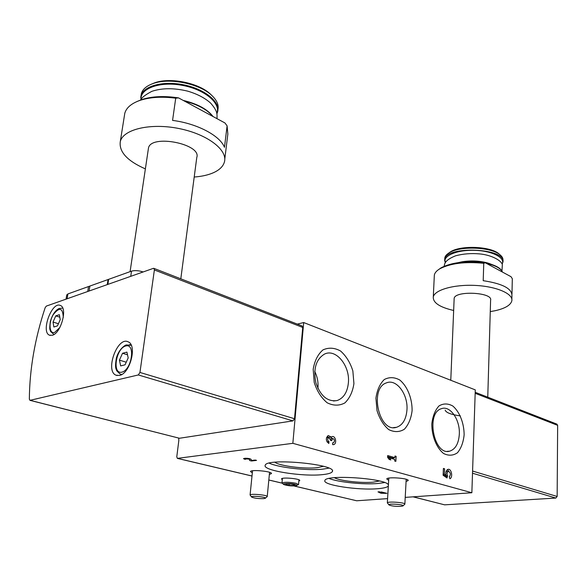 <?xml version="1.0" encoding="UTF-8"?>
<svg xmlns="http://www.w3.org/2000/svg" width="587" height="587" viewBox="0 0 587 587"><rect width="100%" height="100%" fill="white"/><g stroke="black" fill="none" stroke-linecap="round" stroke-linejoin="round"><path stroke-width="0.88" d="M433.47 293.309L433.441 292.906M453.656 310.472C439.751 307.25 432.964 302.767 433.287 297.015C434.461 289.971 453.751 284.35 475.11 285.414C496.485 286.383 513.449 293.786 511.82 300.86C510.639 305.174 505.084 308.461 495.171 310.714L490.262 311.609M511.974 294.021L512.319 278.715L511.013 276.697L485.222 262.741L483.761 263.306L483.204 280.689C502.443 283.616 512.018 288.591 511.937 295.613L511.857 299.275M434.292 276.154L434.343 275.039C434.806 272.779 436.647 270.68 439.883 268.758C450.464 263.299 465.095 261.486 483.761 263.306M438.54 269.616L441.145 267.775C451.924 262.286 466.621 260.606 485.222 262.741M66.727 295.041L67.909 293.933L131.503 271.143C134.783 270.255 138.671 270.526 143.169 271.95M145.371 168.895C127.232 160.904 118.875 151.791 120.298 141.555C123.167 129.25 150.646 122.749 179.02 128.546C207.431 134.188 227.807 149.986 224.454 161.829C223.207 166.422 219.406 170.105 213.066 172.879C207.864 175.095 201.576 176.482 194.209 177.025M124.407 115.683L124.782 113.32C126.315 107.781 131.319 103.488 139.794 100.45C149.78 97.149 161.755 96.393 175.718 98.19L172.571 120.401C197.437 123.586 220.088 135.766 224.469 147.322L227.103 125.867L227.844 134.071L224.777 159.172M136.91 101.558L141.416 99.687C151.762 96.29 164.133 95.696 178.536 97.89L175.718 98.19M227.103 125.867L224.931 122.947L178.536 97.89M153.361 268.354L46.329 306.098L45.155 307.691C34.853 338.868 29.585 369.377 29.35 399.226L30.084 400.319L138.312 374.954L139.948 372.452L154.381 269.947L153.926 268.369L153.361 268.354M395.851 461.36L394.691 461.03L394.78 459.401L389.276 457.809L390.854 459.929L389.181 459.445L387.596 457.324L387.699 455.563L394.882 457.647L394.978 456.018L396.137 456.356L395.851 461.36M464.134 434.835C464.075 423.154 459.665 411.876 452.826 406.028C447.998 403.328 443.376 403.306 438.959 405.962C435.114 410.196 432.722 416.183 431.805 423.917C431.753 436.038 436.449 447.786 443.567 453.48C448.527 455.952 453.149 455.717 457.456 452.768C461.125 448.343 463.348 442.363 464.134 434.835M353.924 383.582L352.853 370.903C350.219 362.568 346.117 355.935 340.563 351.011C334.531 347.68 328.654 347.313 322.938 349.918C317.883 354.313 314.632 360.756 313.187 369.252L314.221 382.467C317.024 391.169 321.346 397.942 327.179 402.792C333.401 405.859 339.301 405.903 344.863 402.924C349.661 398.279 352.684 391.83 353.924 383.582M412.103 410.643C412.213 398.39 407.437 386.422 399.85 380.06C394.471 377.074 389.276 376.898 384.265 379.54C379.87 383.861 377.089 390.069 375.929 398.169L377.023 410.665C379.613 418.839 383.516 425.149 388.726 429.596C394.259 432.34 399.468 432.23 404.348 429.258C408.53 424.717 411.113 418.516 412.103 410.643M178.675 438.107L178.83 440.463L176.782 456.796L177.347 458.374L292.847 443.324L471.86 492.742L475.287 389.885L303.699 322.542L297.345 324.119M292.847 443.324L303.699 322.542M331.266 437.095L332.066 436.64C335.507 435.371 337.261 443.706 333.732 444.579L332.609 444.579L332.748 442.723L333.357 442.723C334.583 441.879 334.729 440.632 333.805 438.988L332.631 438.548L331.662 440.646L330.342 440.265L330.393 439.641L328.537 437.454C327.23 438.973 327.377 440.367 328.977 441.637L328.83 443.501C325.719 440.866 325.536 438.21 328.287 435.532L331.266 437.095L329.138 437.374M447.477 476.262L446.993 477.943L443.119 475.265L443.405 468.433L444.601 468.786L444.374 474.105L445.951 475.199C445.526 472.109 446.201 470.158 447.976 469.358C451.366 468.243 453.245 477.326 449.921 478.757L449.253 476.849C450.999 474.45 450.691 472.638 448.321 471.398C447.03 472.168 446.758 473.614 447.499 475.727L447.477 476.262L445.57 476.424L445.445 476.871M252.322 472.865L250.488 471.544C250.928 469.27 272.852 471.449 271.407 473.621L269.36 474.399M388.667 480.305L386.752 478.955C387.222 476.593 409.623 478.31 408.134 480.599L406.079 481.45M293.852 485.941L356.676 500.777L387.589 498.62M405.221 497.387L471.86 492.742M322.468 474.634C302.481 476.915 262.029 470.473 265.221 465.271C266.359 457.596 337.664 464.354 332.337 471.581C331.589 473.027 328.294 474.047 322.468 474.634M388.33 486.021C387.273 487.313 383.781 488.208 377.852 488.7C358.393 490.512 322.072 485.023 324.919 480.511C325.425 474.179 386.855 478.412 388.396 484.906M282.281 479.696L281.518 478.904C281.914 476.974 300.933 478.757 299.722 480.606L298.842 481.098M245.975 459.166L244.808 459.305L243.495 458.601C246.129 457.992 248.683 458.227 251.148 459.32L251.397 460.502L255.213 460.047L256.548 460.384L251.5 460.986L249.658 460.524L249.365 459.173L245.278 458.792L245.975 459.166M378.006 491.899L379.451 491.789L381.543 492.889L382.988 492.779L380.325 492.111L381.55 491.987L386.862 493.322L381.168 493.263L378.006 491.899M29.908 400.327L179.475 438.262L292.964 420.886L294.513 418.729L302.731 327.436L302.034 325.939M119.432 375.453L116.035 375.203C104.78 371.05 117.473 336.109 128.135 341.832C137.446 344.995 130.065 373.787 119.432 375.453M52.316 335.272L49.499 335.192C40.547 331.934 52.023 300.874 60.454 305.519C67.857 307.955 60.975 333.321 52.316 335.272M413.079 496.837L444.608 504.835L555.838 498.055L557.151 496.47L557.65 425.355L556.85 424.115M406.96 409.902C408.207 394.354 396.364 378.454 386.429 382.878C368.974 388.286 379.07 433.074 396.445 427.329C402.638 425.223 406.145 419.419 406.96 409.902M317.912 388.381L317.971 387.802C318.381 382.027 317.303 376.568 314.72 371.424M348.392 382.761C350.138 365.855 336.006 348.399 324.589 354.034C316.041 359.207 313.128 368.775 315.85 382.746C320.465 396.012 327.546 401.948 337.092 400.561C343.644 398.177 347.416 392.241 348.392 382.761M459.32 434.167C460.193 419.756 450.082 405.162 441.38 408.706C425.582 412.932 433.903 455.93 449.627 451.176C455.424 449.304 458.66 443.633 459.32 434.167M328.845 468.147L322.909 469.138C307.713 470.855 278.634 467.648 269.206 463.15M323.466 466.313L317.281 467.678C304.66 469.167 279.559 465.99 274.848 462.24M384.61 482.543L378.182 483.468C363.749 484.796 338.2 482.221 329.116 478.478M379.496 481.01L373.134 482.162C361.269 483.299 339.557 480.826 334.377 477.701M244.918 458.234L244.808 459.305M251.552 460.487L251.5 460.986M249.849 458.696L249.658 460.524M383.017 492.354L382.988 492.779M385.564 492.992L385.534 493.418M384.081 492.618L384.052 493.051M381.205 492.706L381.168 493.263M380.156 492.163L380.105 492.999M388.051 457.941L389.276 457.809M387.633 456.635L392.145 457.933L394.882 457.647M394.948 456.488L396.137 456.356M393.334 457.809L393.261 458.961M330.855 437.146L332.293 438.592M326.988 441.894L328.977 441.637M327.304 436.163L328.493 437.418M443.383 468.896L444.601 468.786M443.163 474.215L444.374 474.105M443.141 474.736L444.051 475.367L445.951 475.199M447.331 469.659L449.055 471.486M449.583 476.681L449.393 477.246M447.499 475.727L445.592 475.896L445.342 475.257M446.017 471.765L446.736 471.544M445.592 475.896L445.57 476.424M53.035 322.036L53.865 327.025L57.467 325.866L60.226 319.666L59.36 314.683L55.765 315.887L53.035 322.036L58.414 323.745M119.425 360.132L120.665 365.906L125.06 364.806L128.193 357.879L126.909 352.105L122.529 353.264L119.425 360.132L126.234 362.208M59.801 317.193L55.765 315.887M127.511 354.812L122.529 353.264M107.993 279.823L107.245 284.622M89.848 286.324L89.085 291.02M148.313 149.149L148.474 148.056C150.874 133.873 201.833 143.991 196.784 157.448L180.803 278.818M141.041 95.637L141.328 93.766C142.553 89.268 146.537 85.841 153.266 83.479C169.878 77.389 200.578 83.97 212.208 95.842C216.999 100.553 218.907 105.132 217.916 109.578M151.277 84.22L154.814 82.774C170.619 76.985 199.756 83.229 210.85 94.536L212.208 95.842M454.125 299.157L454.155 298.46C454.72 290.374 493.161 292.231 490.6 300.243L487.76 397.186M458.506 262.587L462.116 261.773C470.913 260.386 479.381 260.775 487.518 262.939L491.715 264.48M444.748 259.094L444.799 257.876C445.166 256.027 446.648 254.325 449.246 252.777C460.164 245.608 492.089 247.017 500.366 255.096C502.384 256.857 503.235 258.676 502.92 260.533L502.912 260.914M448.365 253.327L450.478 251.823C460.898 244.984 491.216 246.327 499.111 254.017L500.366 255.096M291.299 484.062L286.683 483.908L285.583 484.583L289.061 485.405L293.647 485.559L294.777 484.891L291.299 484.062M285.583 484.583L289.061 485.405L293.647 485.559L293.735 484.502M296.809 485.398L298.541 484.561L296.009 483.277C289.061 482.044 284.379 481.956 281.973 483.013L283.631 484.414M294.791 484.319C290.117 483.13 281.32 483.35 283.873 484.576C287.601 485.787 291.688 486.168 296.119 485.713C297.396 485.346 296.956 484.884 294.791 484.319M289.2 483.886L289.061 485.405M265.39 498.143L267.224 496.646C268.42 495.105 250.378 493.359 250.077 494.995L251.618 497.035M263.622 498.634L265.119 498.37C268.274 497.086 249.93 495.318 251.647 497.072C254.164 498.202 258.148 498.723 263.622 498.634M403.056 505.752L404.854 504.204C406.109 502.582 387.677 501.159 387.339 502.854L388.998 504.93M400.576 506.368L402.755 506.016C406.087 504.622 387.229 503.162 389.012 504.952C391.221 505.987 395.073 506.464 400.576 506.368M177.648 458.41L252.006 476.006M268.824 479.983L281.958 483.094M293.984 485.941L356.676 500.777M30.084 400.319L179.475 438.262M138.312 374.954L292.964 420.886M139.948 372.452L294.513 418.729M154.381 269.947L302.731 327.436M444.608 504.835L413.204 496.829M555.838 498.055L472.506 473.21M557.151 496.47L472.579 471.053M557.65 425.355L475.169 393.305M249.424 458.601L249.365 459.173M330.349 440.199L331.714 440.023M326.467 437.726L328.537 437.454M53.953 334.495L50.548 331.464C50.1 329.124 49.132 330.708 50.335 321.551C52.25 314.903 55.141 310.56 58.986 308.513L62.149 308.168M59.867 327.473L54.642 332.433C49.286 334.274 48.391 322.887 53.146 314.815C59.382 306.81 62.765 307.683 63.286 317.42M121.817 374.447L120.093 374.08L116.725 370.793C116.079 368.607 114.663 368.196 116.358 358.158C117.76 352.442 121.979 346.756 126.132 344.936L131.261 345.295M129.551 344.628L131.18 345.127M121.861 372.158C111.941 374.594 115.866 348.502 125.699 345.97C135.744 343.013 131.914 369.832 121.861 372.158M108.654 279.331L107.869 284.401M131.503 271.143L130.732 276.338M67.909 293.933L67.094 298.776M88.534 286.544L87.734 291.497M184.472 101.096C197.731 104.479 207.167 109.578 212.78 116.387M213.11 116.571C207.38 109.197 197.408 103.811 183.195 100.406C197.437 103.84 207.372 109.204 213 116.505M141.027 99.79C139.691 88.542 159.73 81.116 182.168 85.335C204.628 89.363 221.064 103.283 216.852 113.35M140.726 97.603L141.005 95.864C143.287 85.849 163.575 80.5 184.34 84.968C205.142 89.305 220.25 101.947 217.652 111.669L216.933 113.739M460.413 415.926C451.021 414.569 445.944 412.632 445.181 410.108M486.594 263.49C495.487 265.478 500.74 268.325 502.355 272.016M466.071 261.883L481.23 262.257M485.603 262.954L492.148 264.649C497.145 266.366 500.337 268.428 501.738 270.834M445.298 262.594C442.238 256.181 456.378 249.849 474.025 250.304C491.686 250.627 505.664 257.664 502.127 263.974M444.667 260.628L444.726 259.527C445.548 245.322 507.087 248.059 502.876 262.198L502.178 264.077M433.287 297.015L434.343 275.039M441.145 267.775L439.883 268.758M120.298 141.555L124.782 113.32M141.416 99.687L139.794 100.45M177.487 458.41L251.999 476.042M268.824 480.019L281.958 483.13M153.926 268.369L302.144 325.983M556.968 424.159L475.206 392.292M393.503 427.6L396.445 427.329M333.489 401.002L337.092 400.561M447.199 451.344L449.627 451.176M332.389 470.869L332.337 471.581M245.344 458.22L245.278 458.792M333.078 444.66L333.732 444.579M330.334 438.849L332.631 438.548M326.482 437.689L328.669 437.396M446.421 471.574L448.321 471.398M49.499 335.192L50.291 335.434M116.035 375.203L117.246 375.563M121.157 374.396L121.656 374.543M66.764 294.835L66.037 299.15M130.087 271.649L148.474 148.056M217.021 118.677C217.073 113.607 217.682 111.317 210.696 103.165C204.98 98.007 197.313 94.001 187.701 91.146C173.994 87.852 162.019 87.925 151.784 91.367C144.945 95.028 141.342 97.875 140.961 99.9M141.328 93.766L140.814 99.973M154.814 82.774L153.266 83.479M450.779 380.273L454.155 298.46M502.391 272.038C501.327 269.095 497.915 266.63 492.148 264.649L488.934 263.38M460.568 262.073L459.489 262.455M501.966 271.055L502.347 264.451C500.476 259.491 489.631 254.736 479.542 253.9C471.214 253.158 463.238 253.782 455.622 255.785C444.953 260.07 444.469 263.724 444.234 266.234M445.239 262.697L444.799 257.876M450.478 251.823L449.246 252.777M282.398 478.42L281.973 483.013M298.952 479.821L298.556 484.414M252.535 470.774L250.077 494.995M269.565 472.308L267.232 496.507M388.799 478.119L387.339 502.854M406.197 479.271L404.861 504.042"/></g></svg>
